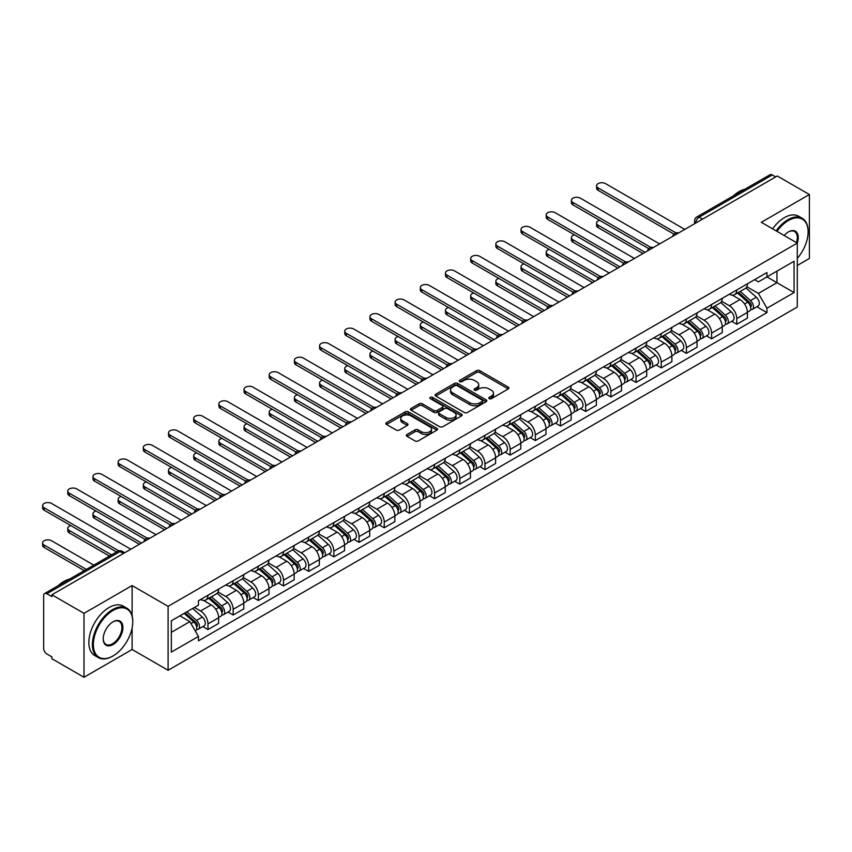 <?xml version="1.0" encoding="UTF-8"?>
<svg xmlns="http://www.w3.org/2000/svg" width="852" height="852" viewBox="0 0 852 852"><rect width="100%" height="100%" fill="white"/><g stroke="black" fill="none" stroke-linecap="round" stroke-linejoin="round"><path stroke-width="1.28" d="M489.197 398.651A1.566 0.905 0 0 0 491.423 398.651L508.25 388.927A2.236 1.289 0 0 0 508.91 388.011A2.236 1.289 0 0 0 508.25 387.096L479.729 370.631A2.236 1.289 0 0 0 476.566 370.631L459.729 380.354A1.566 0.905 0 0 0 459.271 380.993A1.566 0.905 0 0 0 459.729 381.632A1.566 0.905 0 0 0 461.954 381.632L464.127 380.375A7.167 4.143 0 0 1 474.266 380.375L476.641 381.749A7.167 4.143 0 0 1 478.749 384.678A7.167 4.143 0 0 1 476.641 387.607L474.468 388.863A1.566 0.905 0 0 0 474.01 389.502A1.566 0.905 0 0 0 474.468 390.141A1.566 0.905 0 0 0 476.683 390.141L478.867 388.885A7.167 4.143 0 0 1 489.005 388.885L491.38 390.259A7.167 4.143 0 0 1 493.478 393.187A7.167 4.143 0 0 1 491.38 396.105L489.197 397.373A1.566 0.905 0 0 0 488.739 398.012A1.566 0.905 0 0 0 489.197 398.651L489.197 397.373M407.011 434.488A2.236 1.289 0 0 0 406.351 435.393A2.236 1.289 0 0 0 407.011 436.309L415.009 440.931A2.236 1.289 0 0 0 418.183 440.931L436.874 430.143A2.236 1.289 0 0 0 437.534 429.227A2.236 1.289 0 0 0 436.874 428.311L408.353 411.846A2.236 1.289 0 0 0 405.19 411.846L386.488 422.635A2.236 1.289 0 0 0 385.839 423.55A2.236 1.289 0 0 0 386.488 424.466L396.159 430.047A2.236 1.289 0 0 0 399.322 430.047L407.331 425.425A2.236 1.289 0 0 0 407.98 424.509A2.236 1.289 0 0 0 407.331 423.593L402.538 420.835A5.996 3.461 0 0 1 400.781 418.385A5.996 3.461 0 0 1 404.476 415.19A5.996 3.461 0 0 1 411.015 415.936L429.791 426.777A5.996 3.461 0 0 1 431.538 429.227A5.996 3.461 0 0 1 427.842 432.422A5.996 3.461 0 0 1 421.314 431.666L418.183 429.866A2.236 1.289 0 0 0 415.009 429.866L407.011 434.488L407.011 436.309M168.1 606.347L132.113 585.558L84.007 613.333L51.887 594.792L777.28 175.991L809.4 194.533L761.294 222.308L797.291 243.086L168.1 606.347L168.1 670.279L797.291 307.018L797.291 243.086A13.92 8.041 -60 0 0 788.419 231.904L788.419 231.904A13.92 8.041 -60 0 0 784.149 235.493M464.287 412.485A2.236 1.289 0 0 0 467.45 412.485L486.151 401.686A2.236 1.289 0 0 0 486.812 400.77A2.236 1.289 0 0 0 486.151 399.865L457.63 383.4A2.236 1.289 0 0 0 454.467 383.4L435.766 394.188A2.236 1.289 0 0 0 435.106 395.104A2.236 1.289 0 0 0 435.766 396.02L464.287 412.485M430.931 398.992A1.566 0.905 0 0 1 432.518 399.205L432.518 397.341L461.518 414.083A2.236 1.289 0 0 1 462.167 414.999A2.236 1.289 0 0 1 461.518 415.914L442.816 426.703A2.236 1.289 0 0 1 439.653 426.703L411.133 410.238L419.131 405.658L419.131 403.795L411.133 408.417A2.236 1.289 0 0 0 410.472 409.333A2.236 1.289 0 0 0 411.133 410.238L411.133 408.417M419.131 405.658A2.236 1.289 0 0 1 422.304 405.658L422.304 403.795A2.236 1.289 0 0 0 419.131 403.795M422.304 403.795L433.87 410.472A2.236 1.289 0 0 0 437.033 410.472L442.348 407.405A2.236 1.289 0 0 0 442.997 406.489A2.236 1.289 0 0 0 442.348 405.573L430.303 398.63A1.566 0.905 0 0 1 429.845 397.98A1.566 0.905 0 0 1 430.814 397.149A1.566 0.905 0 0 1 432.518 397.341M84.007 613.333L84.007 677.265L51.887 658.724L51.887 656.86L46.881 653.963A4.569 2.641 -120 0 1 43.654 648.372L43.654 595.623A4.569 2.641 -120 0 1 44.602 593.535L117.714 551.319A4.569 2.641 60 0 1 120.004 551.553L46.881 593.759A4.569 2.641 -120 0 0 44.602 593.535M797.291 265.451L809.4 258.465L809.4 194.533M84.007 677.265L132.113 649.49L168.1 670.279M51.887 594.792L51.887 596.656L46.881 593.759M702.549 219.134L699.151 217.175A4.569 2.641 60 0 0 696.872 216.951L769.995 174.735A4.569 2.641 60 0 1 772.274 174.958L699.151 217.175A4.569 2.641 120 0 0 695.924 222.766L695.924 222.958M775.661 176.918L772.274 174.958M736.767 289.957A10.501 6.06 60 0 1 734.584 294.675L745.244 288.519A10.501 6.06 -120 0 0 747.417 283.812M721.644 301.267L729.344 305.708A10.501 6.06 60 0 1 736.767 318.573L747.417 312.418A10.501 6.06 -120 0 0 739.994 299.563L732.369 295.154M747.417 312.418L747.417 318.105L736.767 324.25L731.655 321.31M734.584 294.675A10.501 6.06 60 0 1 729.418 294.196M736.767 318.573L736.767 324.25M711.58 304.494A10.501 6.06 60 0 1 709.407 309.212L720.057 303.056A10.501 6.06 -120 0 0 722.24 298.349M706.478 335.848L711.58 338.798L722.24 332.642L722.24 326.955A10.501 6.06 -120 0 0 714.807 314.1L707.181 309.691M709.407 309.212A10.501 6.06 60 0 1 704.242 308.733M696.467 315.804L704.157 320.245A10.501 6.06 60 0 1 711.58 333.111L711.58 338.798M686.403 319.031A10.501 6.06 60 0 1 684.231 323.749L694.881 317.604A10.501 6.06 -120 0 0 697.053 312.886M681.291 350.385L686.403 353.335L697.053 347.179L697.053 341.492A10.501 6.06 -120 0 0 689.63 328.638L682.005 324.229M684.231 323.749A10.501 6.06 60 0 1 679.055 323.281M671.28 330.342L678.98 334.783A10.501 6.06 60 0 1 686.403 347.648L686.403 353.335M661.227 333.579A10.501 6.06 60 0 1 659.043 338.287L669.704 332.142A10.501 6.06 -120 0 0 671.877 327.424M656.115 364.922L661.227 367.872L671.877 361.717L671.877 356.029A10.501 6.06 -120 0 0 664.453 343.175L656.828 338.766M659.043 338.287A10.501 6.06 60 0 1 653.878 337.818M646.104 344.879L653.793 349.32A10.501 6.06 60 0 1 661.227 362.185L661.227 367.872M636.039 348.117A10.501 6.06 60 0 1 633.867 352.824L644.517 346.679A10.501 6.06 -120 0 0 646.689 341.961M630.938 379.459L636.039 382.41L646.7 376.254L646.7 370.567A10.501 6.06 -120 0 0 639.266 357.712L631.641 353.303M633.867 352.824A10.501 6.06 60 0 1 628.701 352.355M620.927 359.416L628.616 363.857A10.501 6.06 60 0 1 636.039 376.722L636.039 382.41M610.863 362.654A10.501 6.06 60 0 1 608.69 367.361L619.34 361.216A10.501 6.06 -120 0 0 621.513 356.498M605.751 393.997L610.863 396.947L621.513 390.791L621.513 385.104A10.501 6.06 -120 0 0 614.09 372.249L606.464 367.851M608.69 367.361A10.501 6.06 60 0 1 603.514 366.892M595.74 373.953L603.44 378.394A10.501 6.06 60 0 1 610.863 391.26L610.863 396.947M585.675 377.191A10.501 6.06 60 0 1 583.503 381.898L594.163 375.753A10.501 6.06 -120 0 0 596.336 371.035M580.574 408.534L585.675 411.484L596.336 405.328L596.336 399.652A10.501 6.06 -120 0 0 588.913 386.787L581.288 382.388M583.503 381.898A10.501 6.06 60 0 1 578.338 381.43M570.563 388.491L578.252 392.932A10.501 6.06 60 0 1 585.675 405.797L585.675 411.484M560.499 391.728A10.501 6.06 60 0 1 558.326 396.436L568.976 390.291A10.501 6.06 -120 0 0 571.149 385.573M555.397 423.071L560.499 426.021L571.149 419.866L571.149 414.189A10.501 6.06 -120 0 0 563.726 401.324L556.1 396.925M558.326 396.436A10.501 6.06 60 0 1 553.161 395.967M545.376 403.028L553.076 407.48A10.501 6.06 60 0 1 560.499 420.334L560.499 426.021M535.322 406.266A10.501 6.06 60 0 1 533.15 410.973L543.8 404.828A10.501 6.06 -120 0 0 545.972 400.11M530.21 437.608L535.322 440.559L545.972 434.403L545.972 428.726A10.501 6.06 -120 0 0 538.549 415.861L530.924 411.463M533.15 410.973A10.501 6.06 60 0 1 527.974 410.504M520.199 417.565L527.899 422.017A10.501 6.06 60 0 1 535.322 434.871L535.322 440.559M510.135 420.803A10.501 6.06 60 0 1 507.962 425.51L518.612 419.365A10.501 6.06 -120 0 0 520.796 414.647M505.034 452.146L510.135 455.096L520.796 448.94L520.796 443.264A10.501 6.06 -120 0 0 513.373 430.398L505.747 426M507.962 425.51A10.501 6.06 60 0 1 502.797 425.041M495.023 432.113L502.712 436.554A10.501 6.06 60 0 1 510.135 449.409L510.135 455.096M484.958 435.34A10.501 6.06 60 0 1 482.786 440.047L493.436 433.902A10.501 6.06 -120 0 0 495.608 429.184M479.846 466.683L484.958 469.633L495.608 463.488L495.608 457.801A10.501 6.06 -120 0 0 488.185 444.936L480.56 440.537M482.786 440.047A10.501 6.06 60 0 1 477.61 439.579M469.835 446.65L477.535 451.091A10.501 6.06 60 0 1 484.958 463.946L484.958 469.633M459.782 449.877A10.501 6.06 60 0 1 457.599 454.595L468.259 448.44A10.501 6.06 -120 0 0 470.432 443.722M454.67 481.22L459.782 484.17L470.432 478.025L470.432 472.338A10.501 6.06 -120 0 0 463.009 459.473L455.383 455.075M457.599 454.595A10.501 6.06 60 0 1 452.433 454.116M444.659 461.188L452.348 465.629A10.501 6.06 60 0 1 459.782 478.483L459.782 484.17M434.595 464.415A10.501 6.06 60 0 1 432.422 469.132L443.072 462.977A10.501 6.06 -120 0 0 445.255 458.259M429.493 495.757L434.595 498.708L445.255 492.562L445.255 486.875A10.501 6.06 -120 0 0 437.822 474.01L430.196 469.612M432.422 469.132A10.501 6.06 60 0 1 427.257 468.653M419.482 475.725L427.171 480.166A10.501 6.06 60 0 1 434.595 493.02L434.595 498.708M409.418 478.952A10.501 6.06 60 0 1 407.245 483.67L417.895 477.514A10.501 6.06 -120 0 0 420.068 472.807M404.306 510.295L409.418 513.245L420.068 507.1L420.068 501.413A10.501 6.06 -120 0 0 412.645 488.547L405.019 484.149M407.245 483.67A10.501 6.06 60 0 1 402.069 483.19M394.295 490.262L401.995 494.703A10.501 6.06 60 0 1 409.418 507.558L409.418 513.245M384.231 493.489A10.501 6.06 60 0 1 382.058 498.207L392.719 492.051A10.501 6.06 -120 0 0 394.891 487.344M379.129 524.832L384.241 527.782L394.891 521.637L394.891 515.95A10.501 6.06 -120 0 0 387.468 503.085L379.843 498.686M382.058 498.207A10.501 6.06 60 0 1 376.893 497.728M369.118 504.799L376.808 509.24A10.501 6.06 60 0 1 384.241 522.106L384.241 527.782M359.054 508.026A10.501 6.06 60 0 1 356.882 512.744L367.531 506.589A10.501 6.06 -120 0 0 369.704 501.881M353.953 539.369L359.054 542.319L369.704 536.174L369.704 530.487A10.501 6.06 -120 0 0 362.281 517.622L354.656 513.223M356.882 512.744A10.501 6.06 60 0 1 351.716 512.265M343.942 519.337L351.631 523.778A10.501 6.06 60 0 1 359.054 536.643L359.054 542.319M333.877 522.564A10.501 6.06 60 0 1 331.705 527.282L342.355 521.126A10.501 6.06 -120 0 0 344.527 516.418M328.765 553.907L333.877 556.857L344.527 550.712L344.527 545.024A10.501 6.06 -120 0 0 337.104 532.17L329.479 527.761M331.705 527.282A10.501 6.06 60 0 1 326.529 526.802M318.755 533.874L326.454 538.315A10.501 6.06 60 0 1 333.877 551.18L333.877 556.857M308.69 537.101A10.501 6.06 60 0 1 306.518 541.819L317.178 535.663A10.501 6.06 -120 0 0 319.351 530.956M303.589 568.454L308.69 571.394L319.351 565.249L319.351 559.562A10.501 6.06 -120 0 0 311.928 546.707L304.302 542.298M306.518 541.819A10.501 6.06 60 0 1 301.352 541.339M293.578 548.411L301.267 552.852A10.501 6.06 60 0 1 308.69 565.717L308.69 571.394M283.514 551.638A10.501 6.06 60 0 1 281.341 556.356L291.991 550.2A10.501 6.06 -120 0 0 294.164 545.493M278.402 582.992L283.514 585.942L294.164 579.786L294.164 574.099A10.501 6.06 -120 0 0 286.741 561.244L279.115 556.835M281.341 556.356A10.501 6.06 60 0 1 276.165 555.877M268.391 562.948L276.091 567.389A10.501 6.06 60 0 1 283.514 580.255L283.514 585.942M258.337 566.175A10.501 6.06 60 0 1 256.154 570.893L266.814 564.738A10.501 6.06 -120 0 0 268.987 560.03M253.225 597.529L258.337 600.479L268.987 594.323L268.987 588.636A10.501 6.06 -120 0 0 261.564 575.782L253.939 571.372M256.154 570.893A10.501 6.06 60 0 1 250.989 570.425M243.214 577.486L250.914 581.927A10.501 6.06 60 0 1 258.337 594.792L258.337 600.479M233.15 580.713A10.501 6.06 60 0 1 230.977 585.431L241.627 579.285A10.501 6.06 -120 0 0 243.81 574.567M228.048 612.066L233.15 615.016L243.81 608.861L243.81 603.173A10.501 6.06 -120 0 0 236.377 590.319L228.751 585.91M230.977 585.431A10.501 6.06 60 0 1 225.812 584.962M218.037 592.023L225.727 596.464A10.501 6.06 60 0 1 233.15 609.329L233.15 615.016M207.973 595.26A10.501 6.06 60 0 1 205.801 599.968L216.451 593.823A10.501 6.06 -120 0 0 218.623 589.105M202.861 626.603L207.973 629.553L218.623 623.398L218.623 617.711A10.501 6.06 -120 0 0 211.2 604.856L203.575 600.447M205.801 599.968A10.501 6.06 60 0 1 200.625 599.499M194.416 607.465L200.55 611.001A10.501 6.06 60 0 1 207.973 623.866L207.973 629.553M754.595 279.658L758.397 281.852L794.064 261.255L776.96 271.138L776.96 282.694L758.397 293.407L746.821 286.73M171.327 632.344L189.889 621.63L198.452 636.444L171.327 652.099L171.327 620.788L198.452 605.133L198.452 600.756L766.949 272.534L766.949 276.911L794.064 292.566L766.949 308.222L758.397 293.407M794.064 261.255L794.064 292.566M198.452 636.444L198.452 640.821L766.949 312.609L766.949 308.222M132.113 585.558L132.113 615.783M132.113 627.967L132.113 649.49M189.889 621.63L179.889 615.847M756.832 306.773L766.949 312.609M489.825 398.874L491.38 397.969A7.167 4.143 0 0 0 493.478 395.051L493.478 393.187M478.749 384.678L478.749 386.542A7.167 4.143 0 0 1 476.641 389.47L475.096 390.365M508.218 388.949L479.729 372.494A2.236 1.289 0 0 0 476.566 372.494L460.357 381.856M486.119 401.707L457.63 385.264A2.236 1.289 0 0 0 454.467 385.264L435.798 396.031M482.189 401.42A1.566 0.905 0 0 0 482.647 400.77A1.566 0.905 0 0 0 482.189 400.131L457.151 385.679A1.566 0.905 0 0 0 454.936 385.679L452.646 387.01A7.167 4.143 0 0 0 450.538 389.939A7.167 4.143 0 0 0 452.646 392.857L469.75 402.74A7.167 4.143 0 0 0 479.889 402.74L482.189 401.42L482.189 403.284A1.566 0.905 0 0 0 482.647 402.634L482.647 400.77M450.538 389.939L450.538 391.803A7.167 4.143 0 0 0 452.646 394.732L452.646 392.857M482.189 403.284L479.889 404.604A7.167 4.143 0 0 1 469.75 404.604L452.646 394.732M422.304 405.658L433.87 412.336A2.236 1.289 0 0 0 437.033 412.336L442.348 409.269A2.236 1.289 0 0 0 442.997 408.353L442.997 406.489M432.518 399.205L461.486 415.936M445.873 417.405A5.996 3.461 0 0 0 452.401 418.151A5.996 3.461 0 0 0 456.097 414.956A5.996 3.461 0 0 0 454.34 412.506L447.726 408.683A2.236 1.289 0 0 0 444.563 408.683L439.249 411.75A2.236 1.289 0 0 0 438.599 412.666A2.236 1.289 0 0 0 439.249 413.582L445.873 417.405L445.873 419.269A5.996 3.461 0 0 0 452.401 420.015A5.996 3.461 0 0 0 456.097 416.82L456.097 414.956M438.599 412.666L438.599 414.53A2.236 1.289 0 0 0 439.249 415.446L439.249 413.582M445.873 419.269L439.249 415.446M431.538 429.227L431.538 431.091A5.996 3.461 0 0 1 427.842 434.286A5.996 3.461 0 0 1 421.314 433.53L418.183 431.73A2.236 1.289 0 0 0 415.009 431.73L407.043 436.33M400.781 418.385L400.781 420.249A5.996 3.461 0 0 0 402.538 422.698L402.538 420.835M407.299 425.446L402.538 422.698M436.874 428.311L436.874 430.143L408.353 413.71A2.236 1.289 0 0 0 405.19 413.71L386.52 424.488M737.491 293.003L747.758 302.151A5.708 3.291 60 0 1 749.547 310.98L747.417 312.205M737.768 293.237L742.593 296.027M599.638 220.295A5.25 3.035 -0 0 0 596.57 223.054A5.25 3.035 -0 0 0 598.115 225.194L645.081 252.309M738.524 292.396L749.941 302.588A2.737 1.587 60 0 1 750.804 306.827A2.737 1.587 60 0 1 750.559 306.922M740.239 291.416L750.495 300.575A5.708 3.291 60 0 1 752.284 309.393A5.708 3.291 60 0 1 750.569 309.574M745.958 287.976L756.31 297.21A5.708 3.291 60 0 1 758.099 306.038L752.284 309.393M642.983 253.523L598.115 227.612A5.25 3.035 180 0 1 596.57 225.471L596.57 223.054M673.932 234.119L598.115 190.337A5.25 3.035 180 0 1 596.57 188.196L596.57 185.768A5.25 3.035 -0 0 0 598.115 187.919L676.019 232.894M684.784 229.39L605.538 183.627A5.25 3.035 -0 0 0 599.808 182.967A5.25 3.035 -0 0 0 596.57 185.768M712.315 307.54L722.571 316.688A5.708 3.291 60 0 1 724.36 325.517L722.23 326.742M712.581 307.774L717.416 310.565M574.45 234.832A5.25 3.035 -0 0 0 571.394 237.591A5.25 3.035 -0 0 0 572.927 239.731L619.905 266.846M713.348 306.944L724.764 317.125A2.737 1.587 60 0 1 725.627 321.364A2.737 1.587 60 0 1 725.371 321.46M715.052 305.953L725.318 315.112A5.708 3.291 60 0 1 727.107 323.93A5.708 3.291 60 0 1 725.382 324.111M720.781 302.513L731.122 311.757A5.708 3.291 60 0 1 732.922 320.576L727.107 323.93M617.807 268.06L572.927 242.149A5.25 3.035 180 0 1 571.394 240.008L571.394 237.591M687.127 322.077L697.394 331.226A5.708 3.291 60 0 1 699.183 340.055L697.053 341.279M687.404 322.312L692.229 325.102M549.274 249.37A5.25 3.035 -0 0 0 546.207 252.128A5.25 3.035 -0 0 0 547.751 254.269L594.717 281.384M688.171 321.481L699.588 331.662A2.737 1.587 60 0 1 700.44 335.901A2.737 1.587 60 0 1 700.195 335.997M689.875 320.49L700.131 329.649A5.708 3.291 60 0 1 701.931 338.468A5.708 3.291 60 0 1 700.206 338.649M695.594 317.05L705.946 326.295A5.708 3.291 60 0 1 707.735 335.113L701.931 338.468M592.619 282.598L547.751 256.686A5.25 3.035 180 0 1 546.207 254.546L546.207 252.128M648.755 248.656L572.927 204.874A5.25 3.035 180 0 1 571.394 202.733L571.394 200.305A5.25 3.035 -0 0 0 572.927 202.456L650.843 247.431M659.608 243.928L580.35 198.165A5.25 3.035 -0 0 0 574.631 197.515A5.25 3.035 -0 0 0 571.394 200.305M623.579 263.193L547.751 219.411A5.25 3.035 180 0 1 546.207 217.271L546.207 214.853A5.25 3.035 -0 0 0 547.751 216.994L625.656 261.969M634.431 258.465L555.174 212.702A5.25 3.035 -0 0 0 549.455 212.052A5.25 3.035 -0 0 0 546.207 214.853M797.291 258.444A27.85 16.081 120 0 0 808.111 231.904A27.85 16.081 120 0 0 788.419 220.53A27.85 16.081 120 0 0 776.981 231.361M776.151 230.881A28.531 16.476 -60 0 1 787.93 219.699A28.531 16.476 -60 0 1 802.201 218.282A28.531 16.476 -60 0 1 808.111 231.339A28.531 16.476 -60 0 1 808.111 231.627M796.439 242.596A13.238 7.647 120 0 0 794.554 231.531A13.238 7.647 120 0 0 788.175 232.042M733.423 195.853A28.531 16.476 -60 0 1 739.185 191.551A28.531 16.476 -60 0 1 744.957 189.197M772.604 228.826A28.531 16.476 -60 0 1 784.383 217.643A28.531 16.476 -60 0 1 798.643 216.227L802.201 218.282M112.581 656.2L113.06 655.923A27.85 16.081 120 0 0 132.752 621.811A27.85 16.081 120 0 0 113.06 610.447A27.85 16.081 120 0 0 93.369 644.549A27.85 16.081 120 0 0 113.06 655.923L112.581 656.2A28.531 16.476 -60 0 1 98.31 657.616A28.531 16.476 -60 0 1 93.933 634.751A28.531 16.476 -60 0 1 112.581 609.606A28.531 16.476 -60 0 1 126.841 608.19A28.531 16.476 -60 0 1 132.752 621.257A28.531 16.476 -60 0 1 132.752 621.534M113.06 621.811L113.06 621.811A13.92 8.041 -60 0 1 122.912 627.498A13.92 8.041 -60 0 1 113.06 644.549A13.92 8.041 -60 0 1 103.22 638.872A13.92 8.041 -60 0 1 113.06 621.811L113.06 621.811M103.22 638.585A13.238 7.647 120 0 0 105.957 644.368A13.238 7.647 120 0 0 112.581 643.718A13.238 7.647 120 0 0 121.229 632.046A13.238 7.647 120 0 0 119.195 621.438A13.238 7.647 120 0 0 112.815 621.96M58.064 585.761A28.531 16.476 -60 0 1 63.825 581.458A28.531 16.476 -60 0 1 69.598 579.104M98.31 657.616L94.764 655.561A28.531 16.476 -60 0 1 90.387 632.706A28.531 16.476 -60 0 1 109.024 607.561A28.531 16.476 -60 0 1 123.295 606.145L126.841 608.19M661.951 336.615L672.207 345.763A5.708 3.291 60 0 1 674.007 354.592L671.877 355.817M662.217 336.849L667.052 339.639M524.087 263.907A5.25 3.035 -0 0 0 521.03 266.665A5.25 3.035 -0 0 0 522.564 268.806L569.541 295.921M662.984 336.018L674.401 346.2A2.737 1.587 60 0 1 675.263 350.438A2.737 1.587 60 0 1 675.018 350.534M664.698 335.028L674.954 344.187A5.708 3.291 60 0 1 676.744 353.005A5.708 3.291 60 0 1 675.018 353.186M670.418 331.588L680.769 340.832A5.708 3.291 60 0 1 682.558 349.65L676.744 353.005M567.443 297.135L522.564 271.234A5.25 3.035 180 0 1 521.03 269.083L521.03 266.665M636.774 351.152L647.03 360.3A5.708 3.291 60 0 1 648.819 369.129L646.689 370.364M637.04 351.397L641.875 354.176M498.91 278.444A5.25 3.035 -0 0 0 495.853 281.203A5.25 3.035 -0 0 0 497.387 283.343L544.353 310.458M637.807 350.555L649.224 360.737A2.737 1.587 60 0 1 650.087 364.975A2.737 1.587 60 0 1 649.831 365.071M639.511 349.565L649.778 358.724A5.708 3.291 60 0 1 651.567 367.542A5.708 3.291 60 0 1 649.842 367.734M645.23 346.136L655.582 355.369A5.708 3.291 60 0 1 657.382 364.187L651.567 367.542M542.255 311.672L497.387 285.771A5.25 3.035 180 0 1 495.853 283.62L495.853 281.203M611.587 365.689L621.853 374.848A5.708 3.291 60 0 1 623.643 383.666L621.513 384.902M611.864 365.934L616.688 368.714M473.733 292.981A5.25 3.035 -0 0 0 470.666 295.74A5.25 3.035 -0 0 0 472.21 297.88L519.177 324.995M612.62 365.093L624.037 375.274A2.737 1.587 60 0 1 624.899 379.513A2.737 1.587 60 0 1 624.654 379.609M614.335 364.102L624.591 373.261A5.708 3.291 60 0 1 626.39 382.079A5.708 3.291 60 0 1 624.665 382.271M620.054 360.673L630.405 369.906A5.708 3.291 60 0 1 632.195 378.725L626.39 382.079M517.079 326.209L472.21 300.309A5.25 3.035 180 0 1 470.666 298.157L470.666 295.74M598.392 277.731L522.564 233.949A5.25 3.035 180 0 1 521.03 231.808L521.03 229.39A5.25 3.035 -0 0 0 522.564 231.531L600.479 276.506M609.244 273.002L529.997 227.239A5.25 3.035 -0 0 0 524.268 226.589A5.25 3.035 -0 0 0 521.03 229.39M573.215 292.268L497.387 248.486A5.25 3.035 180 0 1 495.853 246.345L495.853 243.928A5.25 3.035 -0 0 0 497.387 246.068L575.302 291.054M584.067 287.539L504.81 241.776A5.25 3.035 -0 0 0 499.091 241.127A5.25 3.035 -0 0 0 495.853 243.928M548.038 306.805L472.21 263.023A5.25 3.035 180 0 1 470.666 260.882L470.666 258.465A5.25 3.035 -0 0 0 472.21 260.605L550.115 305.591M558.891 302.077L479.633 256.314A5.25 3.035 -0 0 0 473.914 255.664A5.25 3.035 -0 0 0 470.666 258.465M586.41 380.226L596.666 389.385A5.708 3.291 60 0 1 598.466 398.203L596.336 399.439M586.677 380.471L591.512 383.251M448.546 307.519A5.25 3.035 -0 0 0 445.489 310.277A5.25 3.035 -0 0 0 447.023 312.418L494 339.543M587.443 379.63L598.86 389.811A2.737 1.587 60 0 1 599.723 394.05A2.737 1.587 60 0 1 599.467 394.146M589.158 378.639L599.414 387.798A5.708 3.291 60 0 1 601.203 396.617A5.708 3.291 60 0 1 599.478 396.808M594.877 375.21L605.229 384.444A5.708 3.291 60 0 1 607.018 393.262L601.203 396.617M491.902 340.747L447.023 314.846A5.25 3.035 180 0 1 445.489 312.695L445.489 310.277M522.851 321.342L447.023 277.571A5.25 3.035 180 0 1 445.489 275.42L445.489 273.002A5.25 3.035 -0 0 0 447.023 275.143L524.938 320.128M533.703 316.614L454.446 270.851A5.25 3.035 -0 0 0 448.727 270.201A5.25 3.035 -0 0 0 445.489 273.002M561.223 394.764L571.49 403.923A5.708 3.291 60 0 1 573.279 412.741L571.149 413.976M561.5 395.008L566.335 397.799M423.369 322.056A5.25 3.035 -0 0 0 420.313 324.814A5.25 3.035 -0 0 0 421.846 326.955L468.813 354.081M562.267 394.167L573.684 404.349A2.737 1.587 60 0 1 574.536 408.587A2.737 1.587 60 0 1 574.291 408.683M563.971 393.177L574.237 402.336A5.708 3.291 60 0 1 576.027 411.154A5.708 3.291 60 0 1 574.301 411.346M569.69 389.747L580.042 398.981A5.708 3.291 60 0 1 581.831 407.799L576.027 411.154M466.715 355.284L421.846 329.383A5.25 3.035 180 0 1 420.313 327.243L420.313 324.814M497.674 335.88L421.846 292.108A5.25 3.035 180 0 1 420.313 289.957L420.313 287.539A5.25 3.035 -0 0 0 421.846 289.68L499.762 334.666M508.527 331.151L429.27 285.399A5.25 3.035 -0 0 0 423.55 284.738A5.25 3.035 -0 0 0 420.313 287.539M536.046 409.301L546.313 418.46A5.708 3.291 60 0 1 548.102 427.278L545.972 428.513M536.323 409.546L541.148 412.336M398.193 336.593A5.25 3.035 -0 0 0 395.126 339.352A5.25 3.035 -0 0 0 396.67 341.492L443.636 368.618M537.079 408.704L548.496 418.896A2.737 1.587 60 0 1 549.359 423.125A2.737 1.587 60 0 1 549.114 423.231M538.794 407.714L549.05 416.873A5.708 3.291 60 0 1 550.839 425.702A5.708 3.291 60 0 1 549.125 425.883M544.513 404.285L554.865 413.518A5.708 3.291 60 0 1 556.654 422.347L550.839 425.702M441.538 369.821L396.67 343.92A5.25 3.035 180 0 1 395.126 341.78L395.126 339.352M472.487 350.417L396.67 306.645A5.25 3.035 180 0 1 395.126 304.494L395.126 302.077A5.25 3.035 -0 0 0 396.67 304.217L474.575 349.203M483.34 345.688L404.093 299.936A5.25 3.035 -0 0 0 398.363 299.276A5.25 3.035 -0 0 0 395.126 302.077M510.87 423.838L521.126 432.997A5.708 3.291 60 0 1 522.915 441.815L520.785 443.051M511.136 424.083L515.971 426.873M373.006 351.13A5.25 3.035 -0 0 0 369.949 353.889A5.25 3.035 -0 0 0 371.483 356.029L418.46 383.155M511.903 423.242L523.32 433.434A2.737 1.587 60 0 1 524.182 437.662A2.737 1.587 60 0 1 523.927 437.768M513.607 422.251L523.873 431.41A5.708 3.291 60 0 1 525.663 440.239A5.708 3.291 60 0 1 523.937 440.42M519.337 418.822L529.678 428.055A5.708 3.291 60 0 1 531.478 436.884L525.663 440.239M416.362 384.358L371.483 358.458A5.25 3.035 180 0 1 369.949 356.317L369.949 353.889M447.311 364.954L371.483 321.183A5.25 3.035 180 0 1 369.949 319.031L369.949 316.614A5.25 3.035 -0 0 0 371.483 318.755L449.398 363.74M458.163 360.226L378.906 314.473A5.25 3.035 -0 0 0 373.187 313.813A5.25 3.035 -0 0 0 369.949 316.614M485.683 438.375L495.949 447.534A5.708 3.291 60 0 1 497.738 456.352L495.608 457.588M485.959 438.62L490.784 441.411M347.829 365.668A5.25 3.035 -0 0 0 344.762 368.426A5.25 3.035 -0 0 0 346.306 370.567L393.273 397.692M486.726 437.779L498.143 447.971A2.737 1.587 60 0 1 498.995 452.199A2.737 1.587 60 0 1 498.75 452.305M488.43 436.788L498.686 445.947A5.708 3.291 60 0 1 500.486 454.776A5.708 3.291 60 0 1 498.761 454.957M494.149 433.359L504.501 442.593A5.708 3.291 60 0 1 506.29 451.422L500.486 454.776M391.174 398.906L346.306 372.995A5.25 3.035 180 0 1 344.762 370.854L344.762 368.426M422.134 379.491L346.306 335.72A5.25 3.035 180 0 1 344.762 333.569L344.762 331.151A5.25 3.035 -0 0 0 346.306 333.292L424.211 378.277M432.986 374.763L353.729 329.01A5.25 3.035 -0 0 0 348.01 328.35A5.25 3.035 -0 0 0 344.762 331.151M460.506 452.913L470.762 462.072A5.708 3.291 60 0 1 472.562 470.89L470.432 472.125M460.783 453.157L465.607 455.948M322.652 380.216A5.25 3.035 -0 0 0 319.585 382.963A5.25 3.035 -0 0 0 321.119 385.104L368.096 412.23M461.539 452.316L472.956 462.508A2.737 1.587 60 0 1 473.818 466.736A2.737 1.587 60 0 1 473.574 466.843M463.254 451.326L473.51 460.485A5.708 3.291 60 0 1 475.299 469.314A5.708 3.291 60 0 1 473.574 469.495M468.973 447.896L479.325 457.13A5.708 3.291 60 0 1 481.114 465.959L475.299 469.314M365.998 413.444L321.119 387.532A5.25 3.035 180 0 1 319.585 385.392L319.585 382.963M396.947 394.029L321.119 350.257A5.25 3.035 180 0 1 319.585 348.117L319.585 345.688A5.25 3.035 -0 0 0 321.119 347.829L399.034 392.815M407.799 389.3L328.553 343.548A5.25 3.035 -0 0 0 322.823 342.887A5.25 3.035 -0 0 0 319.585 345.688M435.329 467.45L445.585 476.609A5.708 3.291 60 0 1 447.375 485.438L445.245 486.662M435.596 467.695L440.431 470.485M297.465 394.753A5.25 3.035 -0 0 0 294.409 397.501A5.25 3.035 -0 0 0 295.942 399.652L342.909 426.767M436.362 466.853L447.779 477.045A2.737 1.587 60 0 1 448.642 481.273A2.737 1.587 60 0 1 448.386 481.38M438.066 465.863L448.333 475.022A5.708 3.291 60 0 1 450.122 483.851A5.708 3.291 60 0 1 448.397 484.032M443.796 462.434L454.137 471.667A5.708 3.291 60 0 1 455.937 480.496L450.122 483.851M340.811 427.981L295.942 402.069A5.25 3.035 180 0 1 294.409 399.929L294.409 397.501M371.77 408.566L295.942 364.794A5.25 3.035 180 0 1 294.409 362.654L294.409 360.226A5.25 3.035 -0 0 0 295.942 362.366L373.858 407.352M382.623 403.837L303.365 358.085A5.25 3.035 -0 0 0 297.646 357.425A5.25 3.035 -0 0 0 294.409 360.226M410.142 481.987L420.409 491.146A5.708 3.291 60 0 1 422.198 499.975L420.068 501.2M410.419 482.232L415.243 485.022M272.289 409.29A5.25 3.035 -0 0 0 269.221 412.038A5.25 3.035 -0 0 0 270.766 414.189L317.732 441.304M411.175 481.391L422.603 491.583A2.737 1.587 60 0 1 423.455 495.821A2.737 1.587 60 0 1 423.21 495.917M412.89 480.411L423.146 489.559A5.708 3.291 60 0 1 424.946 498.388A5.708 3.291 60 0 1 423.22 498.569M418.609 476.971L428.961 486.204A5.708 3.291 60 0 1 430.75 495.033L424.946 498.388M315.634 442.518L270.766 416.607A5.25 3.035 180 0 1 269.221 414.466L269.221 412.038M346.594 423.114L270.766 379.332A5.25 3.035 180 0 1 269.221 377.191L269.221 374.763A5.25 3.035 -0 0 0 270.766 376.903L348.67 421.889M357.446 418.375L278.189 372.622A5.25 3.035 -0 0 0 272.47 371.962A5.25 3.035 -0 0 0 269.221 374.763M384.966 496.524L395.221 505.683A5.708 3.291 60 0 1 397.021 514.512L394.891 515.737M385.232 496.769L390.067 499.56M247.101 423.827A5.25 3.035 -0 0 0 244.045 426.575A5.25 3.035 -0 0 0 245.578 428.726L292.555 455.841M385.999 495.928L397.415 506.12A2.737 1.587 60 0 1 398.278 510.359A2.737 1.587 60 0 1 398.022 510.454M387.713 494.948L397.969 504.096A5.708 3.291 60 0 1 399.758 512.925A5.708 3.291 60 0 1 398.033 513.106M393.432 491.508L403.784 500.742A5.708 3.291 60 0 1 405.573 509.571L399.758 512.925M290.457 457.055L245.578 431.144A5.25 3.035 180 0 1 244.045 429.003L244.045 426.575M321.406 437.651L245.578 393.869A5.25 3.035 180 0 1 244.045 391.728L244.045 389.3A5.25 3.035 -0 0 0 245.578 391.441L323.494 436.426M332.259 432.912L253.012 387.159A5.25 3.035 -0 0 0 247.282 386.499A5.25 3.035 -0 0 0 244.045 389.3M359.789 511.062L370.045 520.221A5.708 3.291 60 0 1 371.834 529.049L369.704 530.274M360.055 511.306L364.89 514.097M221.925 438.365A5.25 3.035 -0 0 0 218.868 441.112A5.25 3.035 -0 0 0 220.402 443.264L267.368 470.379M360.822 510.465L372.239 520.657A2.737 1.587 60 0 1 373.101 524.896A2.737 1.587 60 0 1 372.846 524.992M362.526 509.485L372.793 518.634A5.708 3.291 60 0 1 374.582 527.463A5.708 3.291 60 0 1 372.856 527.644M368.245 506.045L378.597 515.279A5.708 3.291 60 0 1 380.386 524.108L374.582 527.463M265.27 471.593L220.402 445.681A5.25 3.035 180 0 1 218.868 443.541L218.868 441.112M296.23 452.188L220.402 408.406A5.25 3.035 180 0 1 218.868 406.266L218.868 403.837A5.25 3.035 -0 0 0 220.402 405.989L298.317 450.964M307.082 447.449L227.825 401.697A5.25 3.035 -0 0 0 222.106 401.036A5.25 3.035 -0 0 0 218.868 403.837M334.602 525.599L344.868 534.758A5.708 3.291 60 0 1 346.657 543.587L344.527 544.811M334.879 525.844L339.703 528.634M196.748 452.902A5.25 3.035 -0 0 0 193.681 455.66A5.25 3.035 -0 0 0 195.225 457.801L242.192 484.916M335.635 525.002L347.052 535.194A2.737 1.587 60 0 1 347.914 539.433A2.737 1.587 60 0 1 347.669 539.529M337.349 524.023L347.605 533.171A5.708 3.291 60 0 1 349.395 542A5.708 3.291 60 0 1 347.68 542.181M343.068 520.583L353.42 529.816A5.708 3.291 60 0 1 355.209 538.645L349.395 542M240.094 486.13L195.225 460.218A5.25 3.035 180 0 1 193.681 458.078L193.681 455.66M271.042 466.726L195.225 422.943A5.25 3.035 180 0 1 193.681 420.803L193.681 418.375A5.25 3.035 -0 0 0 195.225 420.526L273.13 465.501M281.895 461.986L202.648 416.234A5.25 3.035 -0 0 0 196.929 415.574A5.25 3.035 -0 0 0 193.681 418.375M309.425 540.147L319.681 549.295A5.708 3.291 60 0 1 321.47 558.124L319.351 559.349M309.691 540.381L314.526 543.171M171.561 467.439A5.25 3.035 -0 0 0 168.504 470.197A5.25 3.035 -0 0 0 170.038 472.338L217.015 499.453M310.458 539.54L321.875 549.732A2.737 1.587 60 0 1 322.738 553.97A2.737 1.587 60 0 1 322.482 554.066M312.162 538.56L322.429 547.708A5.708 3.291 60 0 1 324.218 556.537A5.708 3.291 60 0 1 322.493 556.718M317.892 535.12L328.244 544.353A5.708 3.291 60 0 1 330.033 553.182L324.218 556.537M214.917 500.667L170.038 474.756A5.25 3.035 180 0 1 168.504 472.615L168.504 470.197M245.866 481.263L170.038 437.481A5.25 3.035 180 0 1 168.504 435.34L168.504 432.912A5.25 3.035 -0 0 0 170.038 435.063L247.953 480.038M256.718 476.534L177.461 430.771A5.25 3.035 -0 0 0 171.742 430.111A5.25 3.035 -0 0 0 168.504 432.912M284.238 554.684L294.504 563.832A5.708 3.291 60 0 1 296.294 572.661L294.164 573.886M284.515 554.918L289.339 557.709M146.384 481.976A5.25 3.035 -0 0 0 143.317 484.735A5.25 3.035 -0 0 0 144.861 486.875L191.828 513.99M285.282 554.077L296.698 564.269A2.737 1.587 60 0 1 297.55 568.508A2.737 1.587 60 0 1 297.305 568.603M286.986 553.097L297.252 562.256A5.708 3.291 60 0 1 299.041 571.074A5.708 3.291 60 0 1 297.316 571.255M292.705 549.657L303.056 558.901A5.708 3.291 60 0 1 304.846 567.72L299.041 571.074M189.73 515.204L144.861 489.293A5.25 3.035 180 0 1 143.317 487.152L143.317 484.735M220.689 495.8L144.861 452.018A5.25 3.035 180 0 1 143.317 449.877L143.317 447.449A5.25 3.035 -0 0 0 144.861 449.6L222.766 494.575M231.542 491.072L152.284 445.308A5.25 3.035 -0 0 0 146.565 444.648A5.25 3.035 -0 0 0 143.317 447.449M259.061 569.221L269.328 578.37A5.708 3.291 60 0 1 271.117 587.198L268.987 588.423M259.338 569.456L264.163 572.246M121.208 496.514A5.25 3.035 -0 0 0 118.14 499.272A5.25 3.035 -0 0 0 119.674 501.413L166.651 528.528M260.094 568.625L271.511 578.806A2.737 1.587 60 0 1 272.374 583.045A2.737 1.587 60 0 1 272.129 583.141M261.809 567.634L272.065 576.793A5.708 3.291 60 0 1 273.854 585.612A5.708 3.291 60 0 1 272.139 585.793M267.528 564.194L277.88 573.439A5.708 3.291 60 0 1 279.669 582.257L273.854 585.612M164.553 529.742L119.674 503.83A5.25 3.035 180 0 1 118.14 501.69L118.14 499.272M195.502 510.337L119.674 466.555A5.25 3.035 180 0 1 118.14 464.415L118.14 461.986A5.25 3.035 -0 0 0 119.674 464.138L197.589 509.113M206.354 505.609L127.108 459.846A5.25 3.035 -0 0 0 121.378 459.196A5.25 3.035 -0 0 0 118.14 461.986M233.885 583.758L244.141 592.907A5.708 3.291 60 0 1 245.93 601.736L243.8 602.96M234.151 583.993L238.986 586.783M96.02 511.051A5.25 3.035 -0 0 0 92.964 513.809A5.25 3.035 -0 0 0 94.497 515.95L141.475 543.065M234.918 583.162L246.334 593.343A2.737 1.587 60 0 1 247.197 597.582A2.737 1.587 60 0 1 246.942 597.678M236.622 582.172L246.888 591.331A5.708 3.291 60 0 1 248.677 600.149A5.708 3.291 60 0 1 246.952 600.33M242.351 578.732L252.693 587.976A5.708 3.291 60 0 1 254.492 596.794L248.677 600.149M139.366 544.279L94.497 518.367A5.25 3.035 180 0 1 92.964 516.227L92.964 513.809M170.325 524.875L94.497 481.092A5.25 3.035 180 0 1 92.964 478.952L92.964 476.534A5.25 3.035 -0 0 0 94.497 478.675L172.413 523.65M181.178 520.146L101.921 474.383A5.25 3.035 -0 0 0 96.201 473.733A5.25 3.035 -0 0 0 92.964 476.534M208.697 598.296L218.964 607.444A5.708 3.291 60 0 1 220.753 616.273L218.623 617.498M208.974 598.541L213.799 601.32M70.844 525.588A5.25 3.035 -0 0 0 67.777 528.346A5.25 3.035 -0 0 0 69.321 530.487L111.559 554.876M209.741 597.699L221.158 607.881A2.737 1.587 60 0 1 222.01 612.119A2.737 1.587 60 0 1 221.765 612.215M211.445 596.709L221.701 605.868A5.708 3.291 60 0 1 223.501 614.686A5.708 3.291 60 0 1 221.776 614.867M217.164 593.269L227.516 602.513A5.708 3.291 60 0 1 229.305 611.331L223.501 614.686M109.461 556.09L69.321 532.915A5.25 3.035 180 0 1 67.777 530.764L67.777 528.346M145.149 539.412L69.321 495.63A5.25 3.035 180 0 1 67.777 493.489L67.777 491.072A5.25 3.035 -0 0 0 69.321 493.212L147.226 538.187M156.001 534.683L76.744 488.92A5.25 3.035 -0 0 0 71.025 488.271A5.25 3.035 -0 0 0 67.777 491.072M184.149 613.387L193.777 621.981A5.708 3.291 60 0 1 195.577 630.81L195.289 630.97M184.245 613.333L188.622 615.858M93.805 565.132L51.567 540.743A5.25 3.035 -0 0 0 45.838 540.083A5.25 3.035 -0 0 0 42.6 542.884A5.25 3.035 -0 0 0 44.134 545.024L86.382 569.413M185.182 612.79L195.971 622.418A2.737 1.587 60 0 1 196.833 626.657A2.737 1.587 60 0 1 196.578 626.752M186.886 611.811L196.524 620.405A5.708 3.291 60 0 1 198.314 629.223A5.708 3.291 60 0 1 196.588 629.415M192.701 608.456L202.339 617.05A5.708 3.291 60 0 1 204.129 625.869L198.314 629.223M84.284 570.627L44.134 547.453A5.25 3.035 180 0 1 42.6 545.301L42.6 542.884M116.564 551.989L44.134 510.167A5.25 3.035 180 0 1 42.6 508.026L42.6 505.609A5.25 3.035 -0 0 0 44.134 507.749L118.822 550.871M130.814 549.221L51.567 503.457A5.25 3.035 -0 0 0 45.838 502.808A5.25 3.035 -0 0 0 42.6 505.609M696.084 222.862L695.924 222.766A4.569 2.631 0 0 1 694.593 220.902L694.593 223.725M233.15 609.329L243.81 603.173M258.337 594.792L268.987 588.636M283.514 580.255L294.164 574.099M308.69 565.717L319.351 559.562M333.877 551.18L344.527 545.024M359.054 536.643L369.704 530.487M384.241 522.106L394.891 515.95M409.418 507.558L420.068 501.413M434.595 493.02L445.255 486.875M459.782 478.483L470.432 472.338M484.958 463.946L495.608 457.801M510.135 449.409L520.796 443.264M535.322 434.871L545.972 428.726M560.499 420.334L571.149 414.189M585.675 405.797L596.336 399.652M610.863 391.26L621.513 385.104M636.039 376.722L646.7 370.567M661.227 362.185L671.877 356.029M686.403 347.648L697.053 341.492M711.58 333.111L722.24 326.955M207.973 623.866L218.623 617.711M200.55 611.001L211.2 604.856M225.727 596.464L236.377 590.319M250.914 581.927L261.564 575.782M276.091 567.389L286.741 561.244M301.267 552.852L311.928 546.707M326.454 538.315L337.104 532.17M351.631 523.778L362.281 517.622M376.808 509.24L387.468 503.085M401.995 494.703L412.645 488.547M427.171 480.166L437.822 474.01M452.348 465.629L463.009 459.473M477.535 451.091L488.185 444.936M502.712 436.554L513.373 430.398M527.899 422.017L538.549 415.861M553.076 407.48L563.726 401.324M578.252 392.932L588.913 386.787M603.44 378.394L614.09 372.249M628.616 363.857L639.266 357.712M653.793 349.32L664.453 343.175M678.98 334.783L689.63 328.638M704.157 320.245L714.807 314.1M729.344 305.708L739.994 299.563M678.213 233.182A4.569 2.641 120 0 0 676.19 234.343M653.026 247.719A4.569 2.641 120 0 0 651.013 248.89M627.849 262.256A4.569 2.641 120 0 0 625.837 263.428M602.673 276.793A4.569 2.641 120 0 0 600.649 277.965M577.486 291.331A4.569 2.641 120 0 0 575.473 292.502M552.309 305.868A4.569 2.641 120 0 0 550.296 307.039M527.122 320.416A4.569 2.641 120 0 0 525.109 321.577M501.945 334.953A4.569 2.641 120 0 0 499.932 336.114M476.769 349.49A4.569 2.641 120 0 0 474.745 350.651M451.581 364.028A4.569 2.641 120 0 0 449.568 365.188M426.405 378.565A4.569 2.641 120 0 0 424.392 379.726M401.228 393.102A4.569 2.641 120 0 0 399.205 394.263M376.041 407.639A4.569 2.641 120 0 0 374.028 408.8M350.864 422.177A4.569 2.641 120 0 0 348.851 423.337M325.688 436.714A4.569 2.641 120 0 0 323.664 437.875M300.5 451.251A4.569 2.641 120 0 0 298.488 452.412M275.324 465.788A4.569 2.641 120 0 0 273.311 466.949M250.137 480.326A4.569 2.641 120 0 0 248.124 481.486M224.96 494.863A4.569 2.641 120 0 0 222.947 496.024M199.783 509.4A4.569 2.641 120 0 0 197.76 510.572M174.596 523.937A4.569 2.641 120 0 0 172.583 525.109M149.419 538.475A4.569 2.641 120 0 0 147.407 539.646M123.391 553.502L120.004 551.553A4.569 2.641 120 0 1 122.283 551.319A4.569 4.569 0 0 0 117.714 551.319M491.38 397.969L491.38 396.105M474.468 390.141L474.468 388.863M476.641 389.47L476.641 387.607M459.729 381.632L459.729 380.354M476.566 372.494L476.566 370.631M479.729 372.494L479.729 370.631M508.25 388.927L508.25 387.096M435.766 396.02L435.766 394.188M454.467 385.264L454.467 383.4M457.63 385.264L457.63 383.4M486.151 401.686L486.151 399.865M469.75 404.604L469.75 402.74M479.889 404.604L479.889 402.74M433.87 412.336L433.87 410.472M437.033 412.336L437.033 410.472M442.348 409.269L442.348 407.405M461.518 415.914L461.518 414.083M415.009 431.73L415.009 429.866M418.183 431.73L418.183 429.866M421.314 433.53L421.314 431.666M407.331 425.425L407.331 423.593M386.488 424.466L386.488 422.635M405.19 413.71L405.19 411.846M408.353 413.71L408.353 411.846M747.758 302.151L744.552 304.004M751.368 305.57L750.346 306.166M756.31 297.21L750.495 300.575M598.115 227.612L598.115 225.194M598.115 187.919L598.115 190.337M722.571 316.688L719.376 318.541M726.192 320.107L725.158 320.703M731.122 311.757L725.318 315.112M572.927 242.149L572.927 239.731M697.394 331.226L694.188 333.079M701.015 334.644L699.982 335.241M705.946 326.295L700.131 329.649M547.751 256.686L547.751 254.269M572.927 202.456L572.927 204.874M547.751 216.994L547.751 219.411M672.207 345.763L669.012 347.616M675.828 349.182L674.805 349.778M680.769 340.832L674.954 344.187M522.564 271.234L522.564 268.806M647.03 360.3L643.835 362.153M650.651 363.719L649.618 364.315M655.582 355.369L649.778 358.724M497.387 285.771L497.387 283.343M621.853 374.848L618.648 376.69M625.464 378.256L624.441 378.852M630.405 369.906L624.591 373.261M472.21 300.309L472.21 297.88M522.564 231.531L522.564 233.949M497.387 246.068L497.387 248.486M472.21 260.605L472.21 263.023M596.666 389.385L593.471 391.228M600.287 392.793L599.265 393.39M605.229 384.444L599.414 387.798M447.023 314.846L447.023 312.418M447.023 275.143L447.023 277.571M571.49 403.923L568.295 405.765M575.111 407.331L574.078 407.927M580.042 398.981L574.237 402.336M421.846 329.383L421.846 326.955M421.846 289.68L421.846 292.108M546.313 418.46L543.107 420.302M549.923 421.868L548.901 422.464M554.865 413.518L549.05 416.873M396.67 343.92L396.67 341.492M396.67 304.217L396.67 306.645M521.126 432.997L517.931 434.839M524.747 436.416L523.714 437.001M529.678 428.055L523.873 431.41M371.483 358.458L371.483 356.029M371.483 318.755L371.483 321.183M495.949 447.534L492.744 449.377M499.57 450.953L498.537 451.539M504.501 442.593L498.686 445.947M346.306 372.995L346.306 370.567M346.306 333.292L346.306 335.72M470.762 462.072L467.567 463.914M474.383 465.49L473.361 466.076M479.325 457.13L473.51 460.485M321.119 387.532L321.119 385.104M321.119 347.829L321.119 350.257M445.585 476.609L442.39 478.451M449.206 480.027L448.173 480.613M454.137 471.667L448.333 475.022M295.942 402.069L295.942 399.652M295.942 362.366L295.942 364.794M420.409 491.146L417.203 492.988M424.03 494.565L422.997 495.161M428.961 486.204L423.146 489.559M270.766 416.607L270.766 414.189M270.766 376.903L270.766 379.332M395.221 505.683L392.026 507.526M398.842 509.102L397.82 509.698M403.784 500.742L397.969 504.096M245.578 431.144L245.578 428.726M245.578 391.441L245.578 393.869M370.045 520.221L366.85 522.074M373.666 523.639L372.633 524.236M378.597 515.279L372.793 518.634M220.402 445.681L220.402 443.264M220.402 405.989L220.402 408.406M344.868 534.758L341.663 536.611M348.479 538.176L347.456 538.773M353.42 529.816L347.605 533.171M195.225 460.218L195.225 457.801M195.225 420.526L195.225 422.943M319.681 549.295L316.486 551.148M323.302 552.714L322.269 553.31M328.244 544.353L322.429 547.708M170.038 474.756L170.038 472.338M170.038 435.063L170.038 437.481M294.504 563.832L291.299 565.685M298.125 567.251L297.092 567.847M303.056 558.901L297.252 562.256M144.861 489.293L144.861 486.875M144.861 449.6L144.861 452.018M269.328 578.37L266.122 580.223M272.938 581.788L271.916 582.385M277.88 573.439L272.065 576.793M119.674 503.83L119.674 501.413M119.674 464.138L119.674 466.555M244.141 592.907L240.946 594.76M247.762 596.325L246.729 596.922M252.693 587.976L246.888 591.331M94.497 518.367L94.497 515.95M94.497 478.675L94.497 481.092M218.964 607.444L215.758 609.297M222.585 610.863L221.552 611.459M227.516 602.513L221.701 605.868M69.321 532.915L69.321 530.487M69.321 493.212L69.321 495.63M193.777 621.981L191.018 623.579M197.398 625.4L196.375 625.996M202.339 617.05L196.524 620.405M44.134 547.453L44.134 545.024M44.134 507.749L44.134 510.167M678.597 232.958A4.569 4.569 0 0 0 672.739 236.345M653.42 247.495A4.569 4.569 0 0 0 647.563 250.882M628.233 262.033A4.569 4.569 0 0 0 622.375 265.419M603.056 276.57A4.569 4.569 0 0 0 597.199 279.957M577.88 291.107A4.569 4.569 0 0 0 572.022 294.494M552.692 305.644A4.569 4.569 0 0 0 546.835 309.031M527.516 320.192A4.569 4.569 0 0 0 521.658 323.568M502.339 334.729A4.569 4.569 0 0 0 496.471 338.106M477.152 349.267A4.569 4.569 0 0 0 471.294 352.643M451.975 363.804A4.569 4.569 0 0 0 446.118 367.18M426.788 378.341A4.569 4.569 0 0 0 420.931 381.717M401.611 392.878A4.569 4.569 0 0 0 395.754 396.255M376.435 407.416A4.569 4.569 0 0 0 370.577 410.792M351.248 421.953A4.569 4.569 0 0 0 345.39 425.329M326.071 436.49A4.569 4.569 0 0 0 320.214 439.877M300.894 451.027A4.569 4.569 0 0 0 295.037 454.414M275.707 465.565A4.569 4.569 0 0 0 269.85 468.951M250.531 480.102A4.569 4.569 0 0 0 244.673 483.489M225.343 494.639A4.569 4.569 0 0 0 219.486 498.026M200.167 509.176A4.569 4.569 0 0 0 194.309 512.563M174.99 523.714A4.569 4.569 0 0 0 169.133 527.1M149.803 538.251A4.569 4.569 0 0 0 143.945 541.638M124.733 552.735L122.283 551.319M696.872 216.951A4.569 4.569 0 0 0 694.593 220.902M808.111 231.904L808.111 231.339M132.752 621.811L132.752 621.257"/></g></svg>
